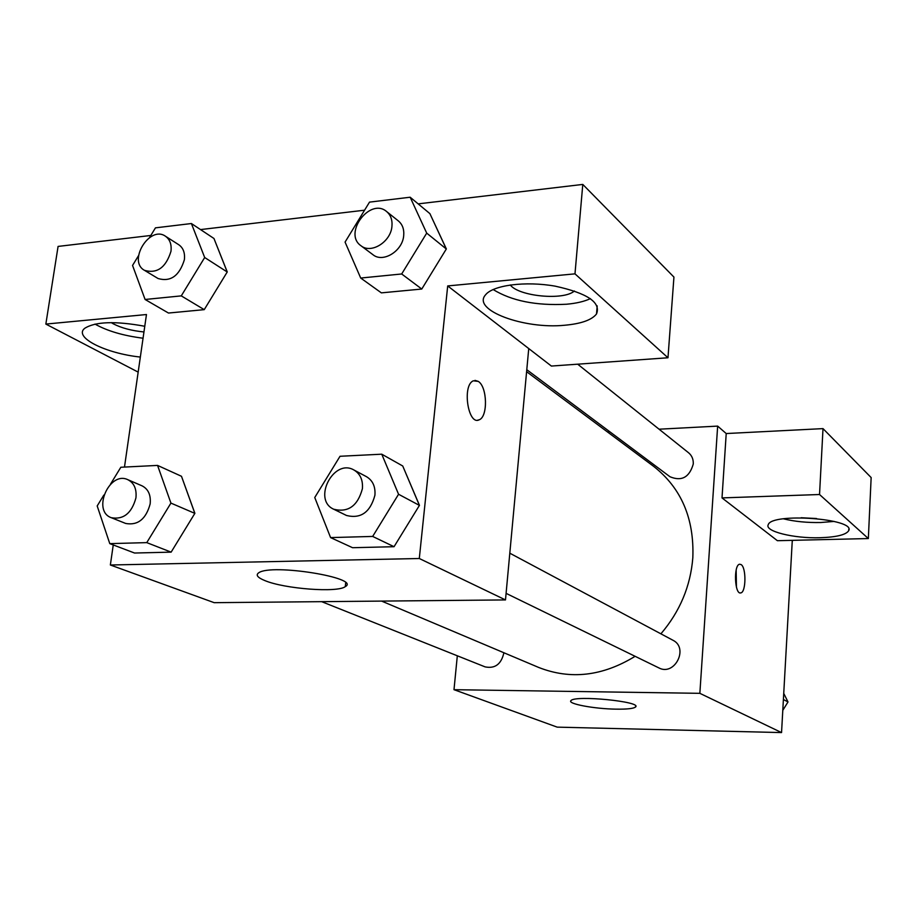<?xml version="1.0" encoding="UTF-8"?>
<svg xmlns="http://www.w3.org/2000/svg" width="917" height="917" viewBox="0 0 917 917"><rect width="100%" height="100%" fill="white"/><g stroke="black" fill="none" stroke-linecap="round" stroke-linejoin="round"><path stroke-width="1.38" d="M792.288 540.354L781.548 732.58L557.192 727.135L453.995 689.687L457.319 655.793M615.995 709.15C594.285 708.887 566.947 703.775 570.982 700.611C574.695 694.937 642.473 701.654 635.561 706.984C633.601 708.589 627.079 709.311 615.995 709.15M659.082 429.202L717.656 426.107L699.854 693.332L781.548 732.58M699.854 693.332L453.995 689.687M741.096 564.574C746.392 567.531 746.094 592.462 740.753 592.909C734.632 594.973 733.417 564.952 739.595 564.23L741.096 564.574M722.011 497.908L777.398 540.698L868.342 538.554L819.534 494.515L722.011 497.908L726.218 433.546L717.656 426.107M736.431 587.144L736.156 570.099M820.062 537.729C793.916 538.6 764.377 531.344 768.228 524.73C771.392 512.42 855.882 518.575 848.729 530.645C846.127 534.783 836.568 537.144 820.062 537.729M783.45 518.816C794.649 521.555 807.12 522.782 820.864 522.507L834.126 521.418M816.543 518.529L801.16 517.738M819.534 494.515L823.008 428.617L726.218 433.546M868.342 538.554L871.15 477.562L823.008 428.617M607.455 431.941L609.862 431.815M506.092 593.356L658.842 667.885C674.603 676.459 689.068 647.964 672.895 640.226L509.806 553.192M526.782 369.7L670.006 476.76C681.663 481.597 689.424 477.344 693.275 464.025C693.481 459.337 691.934 455.6 688.61 452.803L577.687 364.187M321.672 601.667L485.093 666.877C494.928 668.86 501.163 664.275 503.811 653.145L503.834 652.732M381.621 601.093L538.6 667.416C570.408 679.956 602.584 676.253 635.114 656.308M660.893 633.83C679.887 611.593 690.535 586.215 692.828 557.719C694.318 518.529 681.274 488.085 653.706 466.409L526.599 371.683M528.742 348.563L551.381 366.055L667.977 357.768L574.982 273.851L447.702 285.932L528.742 348.563L505.485 599.924L214.188 602.675L110.361 564.998L113.249 544.95M667.977 357.768L673.938 277.083L582.788 184.42L418.163 203.872M364.565 210.199L200.525 229.582M150.824 235.463L58.08 246.421L45.85 324.079L146.468 314.531L124.483 467.074M143.958 331.954C131.704 330.75 121.468 328.034 113.261 323.804L111.278 322.624M94.99 324.091C107.243 330.98 123.268 335.691 143.052 338.224M140.335 357.057C105.73 353.458 73.268 337.364 84.662 328.355C95.299 321.58 115.347 320.881 144.783 326.269M574.397 290.976C563.978 300.707 518.77 296.466 510.265 284.958M493.117 289.52C511.652 300.902 536.124 305.808 566.511 304.238C576.346 303.355 584.312 301.498 590.41 298.633M564.654 325.248C524.031 329.398 471.647 310.095 485.517 294.873C492.991 285.153 525.51 280.889 555.186 286.161C587.384 293.199 601.151 302.472 596.508 313.981C591.74 320.01 581.126 323.77 564.654 325.248M574.982 273.851L582.788 184.42M138.169 372.119L45.85 324.079M149.551 237.56L155.454 227.852L191.401 223.53L204.686 257.517L181.279 295.882L204.239 309.648L168.476 313.041L204.239 309.648L227.221 271.994L213.959 238.489L227.267 271.971M110.43 484.291L120.826 467.257L157.564 465.412L181.486 476.29L194.897 513.337M157.564 465.412L170.929 503.101L146.766 542.623L171.135 552.137L134.57 553.031L171.135 552.137L194.851 513.371L181.486 476.29M381.759 454.19L398.563 494.263L372.669 536.434L330.59 537.591L314.749 497.518L340.024 456.276L381.759 454.19L402.735 465.996L419.47 505.359M372.669 536.434L394.046 546.704L352.575 547.713L394.046 546.704L419.424 505.393L402.735 465.996M401.68 273.977L360.702 278.046L345.067 242.088L369.517 202.118L410.163 197.224L426.703 233.124L401.68 273.977L421.774 289.038L381.369 292.867L421.774 289.038L446.315 249L429.89 213.627L446.361 248.965M447.702 285.932L419.298 558.51L110.361 564.998M264.841 580.576C257.551 577.607 255.511 575.005 258.72 572.793C271.432 563.313 361.642 577.974 345.273 586.616C337.685 592.909 284.476 588.897 264.841 580.576M419.298 558.51L505.485 599.924M477.619 420.192L479.155 419.814C488.039 416.857 487.351 386.802 478.273 381.392C487.374 386.802 488.05 416.857 479.167 419.814C468.071 425.832 461.927 385.209 473.344 380.807L478.296 381.392L474.983 380.36M333.719 509.233L346.511 515.48C360.862 519.011 370.33 512.248 374.927 495.18C375.546 486.595 372.726 480.439 366.468 476.68L353.916 469.985C333.639 458.042 312.135 499.788 333.719 509.233C348.173 512.786 357.745 505.932 362.41 488.669C363.052 479.992 360.221 473.768 353.916 469.985M398.563 494.263L419.424 505.393M330.59 537.591L352.575 547.713M146.766 542.623L109.776 543.632L97.191 505.955L103.839 495.077M111.289 517.704L125.732 523.469C137.859 525.624 146.009 519.102 150.159 503.903C151.007 495.077 148.313 489.059 142.066 485.85L127.818 479.683C109.375 470.65 91.815 510.918 111.289 517.704C123.497 519.859 131.704 513.256 135.934 497.897C136.805 488.979 134.1 482.904 127.818 479.683M170.929 503.101L194.851 513.371M109.776 543.632L134.57 553.031M360.943 245.722L372.978 254.72C383.008 263.133 402.574 251.075 403.698 235.646C404.248 229.319 402.483 224.413 398.379 220.94L386.607 211.54C370.09 197.144 342.889 233.445 360.943 245.722C371.03 254.192 390.78 241.962 391.937 226.384C392.51 219.988 390.734 215.036 386.607 211.54M410.163 197.224L429.89 213.627M426.703 233.124L446.315 249M360.702 278.046L381.369 292.867M181.279 295.882L145.092 299.481L132.552 265.449L138.547 255.614M144.45 270.32L158.079 278.527C170.608 282.138 179.377 275.879 184.374 259.752C185.131 252.897 183.274 247.899 178.792 244.759L165.392 236.185C149.62 225.043 127.486 261.162 144.45 270.32C157.059 273.942 165.897 267.604 170.975 251.304C171.754 244.392 169.886 239.348 165.392 236.185M191.401 223.53L213.959 238.489M204.686 257.517L227.221 271.994M145.092 299.481L168.476 313.041M783.737 693.401L788.001 701.952L782.786 710.354M783.393 699.499L788.001 701.952M792.85 540.342L792.242 541.317M635.561 706.984L635.641 705.952M740.753 592.909L740.099 592.909M848.729 530.645L848.81 529.029M596.508 313.981L597.185 305.888M345.273 586.616L345.698 582.868"/></g></svg>
